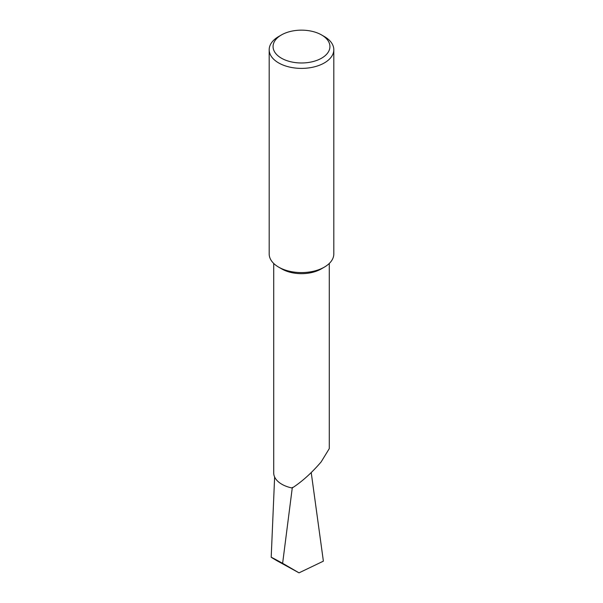 <?xml version="1.0" encoding="UTF-8"?>
<svg xmlns="http://www.w3.org/2000/svg" width="603" height="603" viewBox="0 0 603 603"><rect width="100%" height="100%" fill="white"/><g stroke="black" fill="none" stroke-linecap="round" stroke-linejoin="round"><path stroke-width="0.9" d="M333.813 49.732L333.813 253.931A32.313 18.655 180 0 1 324.346 267.121L321.15 268.968A27.791 16.04 180 0 1 281.85 268.968L278.654 267.121A32.313 18.655 180 0 1 269.187 253.931L269.187 49.732A32.313 18.655 180 0 1 278.654 36.542L281.397 34.959A28.431 16.417 0 0 0 281.397 58.174A28.431 16.417 0 0 0 321.603 58.174A28.431 16.417 0 0 0 321.603 34.959L324.346 36.542A32.313 18.655 180 0 1 333.813 49.732A32.313 18.655 180 0 1 313.861 66.971A32.313 18.655 180 0 1 278.654 62.923A32.313 18.655 180 0 1 269.187 49.732M329.291 263.451L329.291 448.594L321.15 461.906C311.713 472.91 302.05 481.616 292.169 488.015A27.791 16.04 180 0 1 273.709 472.903L273.709 263.451M321.15 268.968L324.346 267.121A32.313 18.655 180 0 1 278.654 267.121M311.223 472.579L323.381 561.159L299.02 572.85L276.965 560.737C267.996 555.484 269.88 556.343 282.626 563.308L299.02 572.85M292.334 487.375L282.626 563.308M274.629 476.996L271.199 557.247L276.965 560.737M324.346 36.542L321.603 34.959A28.431 16.417 0 0 0 281.397 34.959"/></g></svg>
